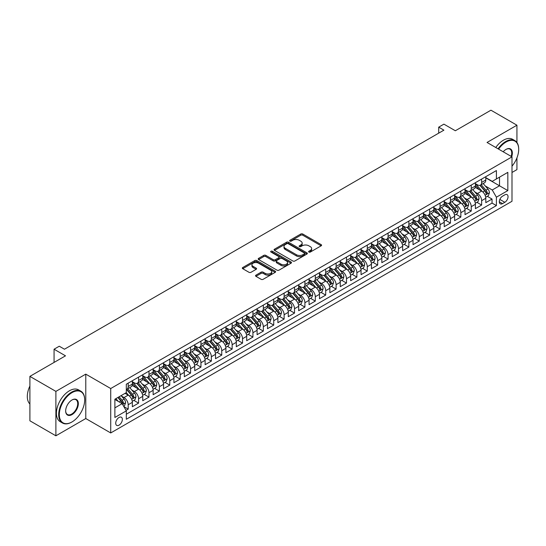 <?xml version="1.0" encoding="UTF-8"?>
<svg xmlns="http://www.w3.org/2000/svg" width="546" height="546" viewBox="0 0 546 546"><rect width="100%" height="100%" fill="white"/><g stroke="black" fill="none" stroke-linecap="round" stroke-linejoin="round"><path stroke-width="0.82" d="M308.893 252.068A1.01 0.58 0 0 0 310.326 252.068L321.164 245.809A1.44 0.833 0 0 0 321.587 245.222A1.44 0.833 0 0 0 321.164 244.635L302.798 234.029A1.44 0.833 0 0 0 300.757 234.029L289.912 240.288A1.01 0.58 0 0 0 289.619 240.697A1.01 0.58 0 0 0 289.912 241.114A1.01 0.58 0 0 0 291.346 241.114L292.745 240.301A4.621 2.669 0 0 1 299.276 240.301L300.805 241.189A4.621 2.669 0 0 1 302.163 243.072A4.621 2.669 0 0 1 300.805 244.956L299.406 245.768A1.01 0.58 0 0 0 299.106 246.178A1.01 0.58 0 0 0 299.406 246.594A1.01 0.58 0 0 0 300.832 246.594L302.238 245.782A4.621 2.669 0 0 1 308.77 245.782L310.299 246.662A4.621 2.669 0 0 1 311.65 248.553A4.621 2.669 0 0 1 310.299 250.437L308.893 251.249A1.01 0.58 0 0 0 308.599 251.658A1.01 0.58 0 0 0 308.893 252.068L308.893 251.249M119.042 425.15A4.702 2.716 120 0 0 122.113 421A4.702 2.716 120 0 0 121.396 417.233A4.702 2.716 120 0 0 119.042 417.465A4.702 2.716 120 0 0 115.97 421.608A4.702 2.716 120 0 0 116.687 425.382A4.702 2.716 120 0 0 119.042 425.15M255.958 275.15A1.44 0.833 0 0 0 255.542 275.737A1.44 0.833 0 0 0 255.958 276.331L261.111 279.299A1.44 0.833 0 0 0 263.152 279.299L275.198 272.352A1.44 0.833 0 0 0 275.621 271.765A1.44 0.833 0 0 0 275.198 271.171L256.832 260.572A1.44 0.833 0 0 0 254.784 260.572L242.745 267.52A1.44 0.833 0 0 0 242.322 268.106A1.44 0.833 0 0 0 242.745 268.7L248.969 272.29A1.44 0.833 0 0 0 251.01 272.29L256.163 269.315A1.44 0.833 0 0 0 256.586 268.728A1.44 0.833 0 0 0 256.163 268.141L253.078 266.359A3.863 2.232 0 0 1 251.945 264.783A3.863 2.232 0 0 1 254.334 262.722A3.863 2.232 0 0 1 258.538 263.206L270.632 270.188A3.863 2.232 0 0 1 271.758 271.765A3.863 2.232 0 0 1 269.376 273.819A3.863 2.232 0 0 1 265.172 273.341L263.152 272.174A1.44 0.833 0 0 0 261.111 272.174L255.958 275.15L255.958 276.331L261.111 273.375L261.111 272.174M516.932 142.499L516.932 125.205L490.943 110.196L455.337 130.753L443.905 124.154L438.704 127.157L443.905 130.153L64.462 349.222L59.268 346.225L54.068 349.222L54.068 362.428M55.89 391.386L55.89 435.804L85.777 418.543L85.777 374.133L55.89 391.386L29.9 376.378L65.506 355.828L54.068 349.222M85.777 374.133L110.722 388.534L511.998 156.866L511.998 201.276L110.722 432.951L110.722 388.534M516.932 125.205L487.046 142.458L511.998 156.866M292.847 260.981A1.44 0.833 0 0 0 294.888 260.981L306.927 254.026A1.44 0.833 0 0 0 307.35 253.44A1.44 0.833 0 0 0 306.927 252.853L288.561 242.247A1.44 0.833 0 0 0 286.52 242.247L274.481 249.201A1.44 0.833 0 0 0 274.058 249.788A1.44 0.833 0 0 0 274.481 250.375L292.847 260.981M271.362 252.286A1.01 0.58 0 0 1 272.393 252.429L291.045 263.199L279.02 270.14A1.44 0.833 0 0 1 276.979 270.14L258.613 259.541L258.613 258.36A1.44 0.833 0 0 0 258.19 258.947A1.44 0.833 0 0 0 258.613 259.541M258.613 258.36L263.766 255.385A1.44 0.833 0 0 1 265.806 255.385L273.259 259.684A1.44 0.833 0 0 0 275.3 259.684L278.713 257.712A1.44 0.833 0 0 0 279.136 257.125A1.44 0.833 0 0 0 278.713 256.531L270.959 252.054A1.01 0.58 0 0 1 270.666 251.645A1.01 0.58 0 0 1 271.287 251.105A1.01 0.58 0 0 1 272.393 251.228L291.066 262.012A1.44 0.833 0 0 1 291.482 262.599A1.44 0.833 0 0 1 291.066 263.192L291.066 262.012M55.89 435.804L29.9 420.795L29.9 376.378M511.998 172.468L516.932 169.622L516.932 157.869M126.03 410.367L128.187 409.125L123.874 406.633M121.424 396.034L124.031 397.536A5.883 3.392 60 0 1 128.187 404.743L132.35 402.341L132.35 406.722L138.582 403.119L133.852 400.389M131.818 390.028L134.425 391.537A5.883 3.392 60 0 1 138.582 398.737L142.745 396.341L142.745 400.716L148.983 397.119L144.253 394.389M142.213 384.029L144.82 385.537A5.883 3.392 60 0 1 148.983 392.738L153.139 390.335L153.139 394.717L159.377 391.113L154.648 388.383M152.607 378.023L155.221 379.531A5.883 3.392 60 0 1 159.377 386.732L163.534 384.336L163.534 388.718L169.772 385.114L165.042 382.384M163.001 372.024L165.615 373.532A5.883 3.392 60 0 1 169.772 380.733L173.928 378.33L173.928 382.712L180.166 379.115L175.437 376.385M173.396 366.025L176.01 367.526A5.883 3.392 60 0 1 180.166 374.733L184.323 372.331L184.323 376.713L190.561 373.109L185.831 370.379M183.797 360.019L186.404 361.527A5.883 3.392 60 0 1 190.561 368.727L194.724 366.332L194.724 370.714L200.955 367.11L196.226 364.38M194.192 354.02L196.799 355.528A5.883 3.392 60 0 1 200.955 362.728L205.119 360.326L205.119 364.708L211.357 361.104L206.627 358.374M204.586 348.014L207.193 349.522A5.883 3.392 60 0 1 211.357 356.729L215.513 354.327L215.513 358.708L221.751 355.105L217.021 352.375M214.981 342.014L217.595 343.523A5.883 3.392 60 0 1 221.751 350.723L225.907 348.321L225.907 352.702L232.146 349.106L227.416 346.376M225.375 336.015L227.989 337.517A5.883 3.392 60 0 1 232.146 344.724L236.302 342.322L236.302 346.703L242.54 343.1L237.81 340.37M235.77 330.009L238.384 331.518A5.883 3.392 60 0 1 242.54 338.718L246.696 336.322L246.696 340.704L252.935 337.1L248.205 334.37M246.171 324.01L248.778 325.518A5.883 3.392 60 0 1 252.935 332.719L257.098 330.316L257.098 334.698L263.329 331.101L258.599 328.364M256.565 318.004L259.173 319.512A5.883 3.392 60 0 1 263.329 326.72L267.492 324.317L267.492 328.699L273.73 325.095L269.001 322.365M266.96 312.005L269.567 313.513A5.883 3.392 60 0 1 273.73 320.714L277.887 318.311L277.887 322.693L284.125 319.096L279.395 316.366M277.354 306.006L279.968 307.514A5.883 3.392 60 0 1 284.125 314.714L288.281 312.312L288.281 316.694L294.519 313.09L289.79 310.36M287.749 300L290.363 301.508A5.883 3.392 60 0 1 294.519 308.708L298.676 306.313L298.676 310.694L304.914 307.091L300.184 304.361M298.143 294.001L300.757 295.509A5.883 3.392 60 0 1 304.914 302.709L309.07 300.307L309.07 304.688L315.308 301.092L310.578 298.355M308.545 288.001L311.152 289.503A5.883 3.392 60 0 1 315.308 296.71L319.471 294.308L319.471 298.689L325.703 295.086L320.973 292.356M318.939 281.995L321.546 283.504A5.883 3.392 60 0 1 325.703 290.704L329.866 288.302L329.866 292.683L336.104 289.087L331.374 286.357M329.334 275.996L331.941 277.505A5.883 3.392 60 0 1 336.104 284.705L340.26 282.302L340.26 286.684L346.498 283.081L341.769 280.351M339.728 269.99L342.342 271.498A5.883 3.392 60 0 1 346.498 278.699L350.655 276.303L350.655 280.685L356.893 277.081L352.163 274.351M350.123 263.991L352.736 265.499A5.883 3.392 60 0 1 356.893 272.7L361.049 270.297L361.049 274.679L367.287 271.082L362.558 268.345M360.517 257.992L363.131 259.493A5.883 3.392 60 0 1 367.287 266.701L371.444 264.298L371.444 268.68L377.682 265.076L372.952 262.346M370.918 251.986L373.525 253.494A5.883 3.392 60 0 1 377.682 260.695L381.845 258.299L381.845 262.674L388.076 259.077L383.347 256.347M381.313 245.987L383.92 247.495A5.883 3.392 60 0 1 388.076 254.695L392.24 252.293L392.24 256.675L398.478 253.071L393.748 250.341M391.707 239.981L394.314 241.489A5.883 3.392 60 0 1 398.478 248.689L402.634 246.294L402.634 250.675L408.872 247.072L404.142 244.342M402.102 233.981L404.709 235.49A5.883 3.392 60 0 1 408.872 242.69L413.029 240.288L413.029 244.669L419.267 241.073L414.537 238.343M412.496 227.982L415.11 229.484A5.883 3.392 60 0 1 419.267 236.691L423.423 234.289L423.423 238.67L429.661 235.067L424.931 232.337M422.891 221.976L425.505 223.485A5.883 3.392 60 0 1 429.661 230.685L433.817 228.289L433.817 232.671L440.056 229.067L435.326 226.337M433.292 215.977L435.899 217.485A5.883 3.392 60 0 1 440.056 224.686L444.219 222.283L444.219 226.665L450.45 223.061L445.72 220.331M443.686 209.971L446.294 211.479A5.883 3.392 60 0 1 450.45 218.687L454.613 216.284L454.613 220.666L460.851 217.062L456.122 214.332M454.081 203.972L456.688 205.48A5.883 3.392 60 0 1 460.851 212.681L465.008 210.278L465.008 214.66L471.246 211.063L466.516 208.333M464.475 197.973L467.083 199.474A5.883 3.392 60 0 1 471.246 206.681L475.402 204.279L475.402 208.661L481.64 205.057L481.64 200.675A5.883 3.392 -120 0 0 477.484 193.475L474.87 191.967M476.911 202.327L481.64 205.057M132.35 402.341A5.883 3.392 -120 0 0 128.187 395.14L125.068 393.338M142.745 396.341A5.883 3.392 -120 0 0 138.582 389.134L132.159 385.421M153.139 390.335A5.883 3.392 -120 0 0 148.983 383.135L142.554 379.422M163.534 384.336A5.883 3.392 -120 0 0 159.377 377.129L152.948 373.423M173.928 378.33A5.883 3.392 -120 0 0 169.772 371.13L163.343 367.417M184.323 372.331A5.883 3.392 -120 0 0 180.166 365.131L173.737 361.418M194.724 366.332A5.883 3.392 -120 0 0 190.561 359.125L184.132 355.412M205.119 360.326A5.883 3.392 -120 0 0 200.955 353.125L194.526 349.413M215.513 354.327A5.883 3.392 -120 0 0 211.357 347.12L204.927 343.414M225.907 348.321A5.883 3.392 -120 0 0 221.751 341.12L215.322 337.408M236.302 342.322A5.883 3.392 -120 0 0 232.146 335.121L225.716 331.408M246.696 336.322A5.883 3.392 -120 0 0 242.54 329.115L236.111 325.402M257.098 330.316A5.883 3.392 -120 0 0 252.935 323.116L246.505 319.403M267.492 324.317A5.883 3.392 -120 0 0 263.329 317.117L256.9 313.404M277.887 318.311A5.883 3.392 -120 0 0 273.73 311.111L267.301 307.398M288.281 312.312A5.883 3.392 -120 0 0 284.125 305.112L277.696 301.399M298.676 306.313A5.883 3.392 -120 0 0 294.519 299.106L288.09 295.4M309.07 300.307A5.883 3.392 -120 0 0 304.914 293.106L298.485 289.394M319.471 294.308A5.883 3.392 -120 0 0 315.308 287.107L308.879 283.394M329.866 288.302A5.883 3.392 -120 0 0 325.703 281.101L319.274 277.388M340.26 282.302A5.883 3.392 -120 0 0 336.104 275.102L329.675 271.389M350.655 276.303A5.883 3.392 -120 0 0 346.498 269.096L340.069 265.39M361.049 270.297A5.883 3.392 -120 0 0 356.893 263.097L350.464 259.384M371.444 264.298A5.883 3.392 -120 0 0 367.287 257.098L360.858 253.385M381.845 258.299A5.883 3.392 -120 0 0 377.682 251.092L371.253 247.379M392.24 252.293A5.883 3.392 -120 0 0 388.076 245.093L381.647 241.38M402.634 246.294A5.883 3.392 -120 0 0 398.478 239.087L392.048 235.381M413.029 240.288A5.883 3.392 -120 0 0 408.872 233.087L402.443 229.375M423.423 234.289A5.883 3.392 -120 0 0 419.267 227.088L412.837 223.375M433.817 228.289A5.883 3.392 -120 0 0 429.661 221.082L423.232 217.369M444.219 222.283A5.883 3.392 -120 0 0 440.056 215.083L433.626 211.37M454.613 216.284A5.883 3.392 -120 0 0 450.45 209.077L444.021 205.371M465.008 210.278A5.883 3.392 -120 0 0 460.851 203.078L454.422 199.365M475.402 204.279A5.883 3.392 -120 0 0 471.246 197.079L464.817 193.366M504.825 194.854L502.532 196.178A4.559 2.634 120 0 0 499.556 200.191A4.559 2.634 120 0 0 500.259 203.842A4.559 2.634 120 0 0 502.532 203.617L504.825 202.3A4.559 2.634 120 0 0 507.8 198.28A4.559 2.634 120 0 0 507.098 194.629A4.559 2.634 120 0 0 504.825 194.854M114.885 407.862L122.161 403.658L126.317 410.865L126.317 419.267L496.403 205.596L496.403 197.195L492.246 189.994L485.264 185.968M126.317 410.865L114.885 417.465L114.885 399.222L126.317 392.615L126.317 384.213L496.403 170.55L496.403 178.951L507.835 172.352L507.835 190.595L496.403 197.195M132.35 381.695L134.425 382.896A5.883 3.392 60 0 0 137.367 383.183L141.523 380.787A5.883 3.392 -120 0 0 142.745 378.091L142.745 374.733M142.745 375.689L144.82 376.89A5.883 3.392 60 0 0 147.761 377.184L151.918 374.781A5.883 3.392 -120 0 0 153.139 372.092L153.139 368.727M153.139 369.69L155.221 370.891A5.883 3.392 60 0 0 158.156 371.184L162.319 368.782A5.883 3.392 -120 0 0 163.534 366.086L163.534 362.728M163.534 363.691L165.615 364.885A5.883 3.392 60 0 0 168.557 365.178L172.713 362.776A5.883 3.392 -120 0 0 173.928 360.087L173.928 356.722M173.928 357.685L176.01 358.886A5.883 3.392 60 0 0 178.951 359.179L183.108 356.777A5.883 3.392 -120 0 0 184.323 354.088L184.323 350.723M184.323 351.685L186.404 352.887A5.883 3.392 60 0 0 189.346 353.173L193.502 350.778A5.883 3.392 -120 0 0 194.724 348.082L194.724 344.724M194.724 345.679L196.799 346.881A5.883 3.392 60 0 0 199.74 347.174L203.897 344.772A5.883 3.392 -120 0 0 205.119 342.083L205.119 338.718M205.119 339.68L207.193 340.881A5.883 3.392 60 0 0 210.135 341.175L214.291 338.773A5.883 3.392 -120 0 0 215.513 336.077L215.513 332.719M215.513 333.681L217.595 334.882A5.883 3.392 60 0 0 220.529 335.169L224.693 332.767A5.883 3.392 -120 0 0 225.907 330.077L225.907 326.72M225.907 327.675L227.989 328.876A5.883 3.392 60 0 0 230.931 329.17L235.087 326.767A5.883 3.392 -120 0 0 236.302 324.078L236.302 320.714M236.302 321.676L238.384 322.877A5.883 3.392 60 0 0 241.325 323.164L245.482 320.768A5.883 3.392 -120 0 0 246.696 318.072L246.696 314.714M246.696 315.67L248.778 316.871A5.883 3.392 60 0 0 251.72 317.165L255.876 314.762A5.883 3.392 -120 0 0 257.098 312.073L257.098 308.708M257.098 309.671L259.173 310.872A5.883 3.392 60 0 0 262.114 311.165L266.271 308.763A5.883 3.392 -120 0 0 267.492 306.067L267.492 302.709M267.492 303.672L269.567 304.873A5.883 3.392 60 0 0 272.509 305.159L276.665 302.757A5.883 3.392 -120 0 0 277.887 300.068L277.887 296.71M277.887 297.666L279.968 298.867A5.883 3.392 60 0 0 282.903 299.16L287.066 296.758A5.883 3.392 -120 0 0 288.281 294.069L288.281 290.704M288.281 291.666L290.363 292.868A5.883 3.392 60 0 0 293.298 293.154L297.461 290.759A5.883 3.392 -120 0 0 298.676 288.063L298.676 284.705M298.676 285.667L300.757 286.862A5.883 3.392 60 0 0 303.699 287.155L307.855 284.753A5.883 3.392 -120 0 0 309.07 282.064L309.07 278.699M309.07 279.661L311.152 280.862A5.883 3.392 60 0 0 314.093 281.156L318.25 278.753A5.883 3.392 -120 0 0 319.471 276.058L319.471 272.7M319.471 273.662L321.546 274.863A5.883 3.392 60 0 0 324.488 275.15L328.644 272.754A5.883 3.392 -120 0 0 329.866 270.058L329.866 266.701M329.866 267.656L331.941 268.857A5.883 3.392 60 0 0 334.882 269.151L339.039 266.748A5.883 3.392 -120 0 0 340.26 264.059L340.26 260.695M340.26 261.657L342.342 262.858A5.883 3.392 60 0 0 345.277 263.145L349.44 260.749A5.883 3.392 -120 0 0 350.655 258.053L350.655 254.695M350.655 255.658L352.736 256.852A5.883 3.392 60 0 0 355.671 257.146L359.834 254.743A5.883 3.392 -120 0 0 361.049 252.054L361.049 248.689M361.049 249.652L363.131 250.853A5.883 3.392 60 0 0 366.073 251.146L370.229 248.744A5.883 3.392 -120 0 0 371.444 246.055L371.444 242.69M371.444 243.653L373.525 244.854A5.883 3.392 60 0 0 376.467 245.14L380.623 242.745A5.883 3.392 -120 0 0 381.845 240.049L381.845 236.691M381.845 237.647L383.92 238.848A5.883 3.392 60 0 0 386.861 239.141L391.018 236.739A5.883 3.392 -120 0 0 392.24 234.05L392.24 230.685M392.24 231.647L394.314 232.849A5.883 3.392 60 0 0 397.256 233.142L401.412 230.74A5.883 3.392 -120 0 0 402.634 228.044L402.634 224.686M402.634 225.648L404.709 226.843A5.883 3.392 60 0 0 407.65 227.136L411.814 224.734A5.883 3.392 -120 0 0 413.029 222.045L413.029 218.68M413.029 219.642L415.11 220.843A5.883 3.392 60 0 0 418.045 221.137L422.208 218.734A5.883 3.392 -120 0 0 423.423 216.045L423.423 212.681M423.423 213.643L425.505 214.844A5.883 3.392 60 0 0 428.446 215.131L432.603 212.735A5.883 3.392 -120 0 0 433.817 210.039L433.817 206.681M433.817 207.637L435.899 208.838A5.883 3.392 60 0 0 438.841 209.132L442.997 206.729A5.883 3.392 -120 0 0 444.219 204.04L444.219 200.675M444.219 201.638L446.294 202.839A5.883 3.392 60 0 0 449.235 203.132L453.392 200.73A5.883 3.392 -120 0 0 454.613 198.034L454.613 194.676M454.613 195.639L456.688 196.84A5.883 3.392 60 0 0 459.63 197.126L463.786 194.724A5.883 3.392 -120 0 0 465.008 192.035L465.008 188.677M465.008 189.633L467.083 190.834A5.883 3.392 60 0 0 470.024 191.127L474.187 188.725A5.883 3.392 -120 0 0 475.402 186.036L475.402 182.671M126.317 414.223L492.035 203.078L492.035 199.058L485.797 202.662L485.797 198.28A5.883 3.392 -120 0 0 481.64 191.073L475.211 187.36M475.402 183.633L477.484 184.835A5.883 3.392 -120 0 0 480.419 185.121A5.883 3.392 -120 0 0 481.64 182.432L481.64 179.068M480.419 185.121L484.582 182.726A5.883 3.392 -120 0 0 485.797 180.03L485.797 176.672M128.187 383.135L128.187 386.493A5.883 3.392 60 0 1 126.972 389.189A5.883 3.392 60 0 1 126.317 389.428M126.972 389.189L131.129 386.786A5.883 3.392 -120 0 0 132.35 384.097L132.35 380.733M138.582 377.129L138.582 380.494A5.883 3.392 60 0 1 137.367 383.183M148.983 371.13L148.983 374.488A5.883 3.392 60 0 1 147.761 377.184M159.377 365.131L159.377 368.489A5.883 3.392 60 0 1 158.156 371.184M169.772 359.125L169.772 362.489A5.883 3.392 60 0 1 168.557 365.178M180.166 353.125L180.166 356.483A5.883 3.392 60 0 1 178.951 359.179M190.561 347.12L190.561 350.484A5.883 3.392 60 0 1 189.346 353.173M200.955 341.12L200.955 344.485A5.883 3.392 60 0 1 199.74 347.174M211.357 335.121L211.357 338.479A5.883 3.392 60 0 1 210.135 341.175M221.751 329.115L221.751 332.48A5.883 3.392 60 0 1 220.529 335.169M232.146 323.116L232.146 326.474A5.883 3.392 60 0 1 230.931 329.17M242.54 317.11L242.54 320.475A5.883 3.392 60 0 1 241.325 323.164M252.935 311.111L252.935 314.476A5.883 3.392 60 0 1 251.72 317.165M263.329 305.112L263.329 308.47A5.883 3.392 60 0 1 262.114 311.165M273.73 299.106L273.73 302.47A5.883 3.392 60 0 1 272.509 305.159M284.125 293.106L284.125 296.464A5.883 3.392 60 0 1 282.903 299.16M294.519 287.107L294.519 290.465A5.883 3.392 60 0 1 293.298 293.154M304.914 281.101L304.914 284.466A5.883 3.392 60 0 1 303.699 287.155M315.308 275.102L315.308 278.46A5.883 3.392 60 0 1 314.093 281.156M325.703 269.096L325.703 272.461A5.883 3.392 60 0 1 324.488 275.15M336.104 263.097L336.104 266.455A5.883 3.392 60 0 1 334.882 269.151M346.498 257.098L346.498 260.456A5.883 3.392 60 0 1 345.277 263.145M356.893 251.092L356.893 254.456A5.883 3.392 60 0 1 355.671 257.146M367.287 245.093L367.287 248.45A5.883 3.392 60 0 1 366.073 251.146M377.682 239.087L377.682 242.451A5.883 3.392 60 0 1 376.467 245.14M388.076 233.087L388.076 236.445A5.883 3.392 60 0 1 386.861 239.141M398.478 227.088L398.478 230.446A5.883 3.392 60 0 1 397.256 233.142M408.872 221.082L408.872 224.447A5.883 3.392 60 0 1 407.65 227.136M419.267 215.083L419.267 218.441A5.883 3.392 60 0 1 418.045 221.137M429.661 209.077L429.661 212.442A5.883 3.392 60 0 1 428.446 215.131M440.056 203.078L440.056 206.443A5.883 3.392 60 0 1 438.841 209.132M450.45 197.079L450.45 200.437A5.883 3.392 60 0 1 449.235 203.132M460.851 191.073L460.851 194.437A5.883 3.392 60 0 1 459.63 197.126M471.246 185.074L471.246 188.431A5.883 3.392 60 0 1 470.024 191.127M471.246 206.681L471.246 211.063M460.851 212.681L460.851 217.062M450.45 218.687L450.45 223.061M440.056 224.686L440.056 229.067M429.661 230.685L429.661 235.067M419.267 236.691L419.267 241.073M408.872 242.69L408.872 247.072M398.478 248.689L398.478 253.071M388.076 254.695L388.076 259.077M377.682 260.695L377.682 265.076M367.287 266.701L367.287 271.082M356.893 272.7L356.893 277.081M346.498 278.699L346.498 283.081M336.104 284.705L336.104 289.087M325.703 290.704L325.703 295.086M315.308 296.71L315.308 301.092M304.914 302.709L304.914 307.091M294.519 308.708L294.519 313.09M284.125 314.714L284.125 319.096M273.73 320.714L273.73 325.095M263.329 326.72L263.329 331.101M252.935 332.719L252.935 337.1M242.54 338.718L242.54 343.1M232.146 344.724L232.146 349.106M221.751 350.723L221.751 355.105M211.357 356.729L211.357 361.104M200.955 362.728L200.955 367.11M190.561 368.727L190.561 373.109M180.166 374.733L180.166 379.115M169.772 380.733L169.772 385.114M159.377 386.732L159.377 391.113M148.983 392.738L148.983 397.119M138.582 398.737L138.582 403.119M128.187 404.743L128.187 409.125M122.161 403.658L114.885 399.46M492.246 189.994L499.522 185.79L499.522 177.15L507.835 172.352M485.797 177.873L507.835 190.595M485.797 177.627L492.246 181.354L496.403 178.951M85.777 418.543L110.722 432.951M438.704 127.157L438.704 133.156M487.305 196.328L492.035 199.058M492.035 203.078L496.403 205.596M309.295 252.211L310.299 251.638A4.621 2.669 0 0 0 311.65 249.754L311.65 248.553M302.163 243.072L302.163 244.274A4.621 2.669 0 0 1 300.805 246.157L299.809 246.737M321.144 245.823L302.798 235.23A1.44 0.833 0 0 0 300.757 235.23L290.315 241.257M306.927 252.853L306.927 254.026L288.561 243.448A1.44 0.833 0 0 0 286.52 243.448L274.501 250.389M304.381 253.856A1.01 0.58 0 0 0 304.675 253.44A1.01 0.58 0 0 0 304.381 253.03L288.254 243.721A1.01 0.58 0 0 0 286.827 243.721L285.346 244.574A4.621 2.669 0 0 0 283.995 246.458A4.621 2.669 0 0 0 285.346 248.341L296.369 254.709A4.621 2.669 0 0 0 302.9 254.709L304.381 253.856L304.381 255.05A1.01 0.58 0 0 0 304.675 254.641L304.675 253.44M283.995 246.458L283.995 247.659A4.621 2.669 0 0 0 285.346 249.542L285.346 248.341M304.381 255.05L302.9 255.91A4.621 2.669 0 0 1 296.369 255.91L285.346 249.542M258.633 259.548L263.766 256.586L263.766 255.385M279.136 257.125L279.136 258.319A1.44 0.833 0 0 1 278.713 258.913L275.3 260.886A1.44 0.833 0 0 1 273.259 260.886L265.806 256.586A1.44 0.833 0 0 0 263.766 256.586M280.985 264.148A3.863 2.232 0 0 0 285.196 264.633A3.863 2.232 0 0 0 287.578 262.571A3.863 2.232 0 0 0 286.445 260.995L282.186 258.538A1.44 0.833 0 0 0 280.146 258.538L276.726 260.51A1.44 0.833 0 0 0 276.303 261.097A1.44 0.833 0 0 0 276.726 261.691L280.985 264.148L280.985 265.349A3.863 2.232 0 0 0 285.196 265.834A3.863 2.232 0 0 0 287.578 263.773L287.578 262.571M276.303 261.097L276.303 262.298A1.44 0.833 0 0 0 276.726 262.885L276.726 261.691M280.985 265.349L276.726 262.885M271.758 271.765L271.758 272.959A3.863 2.232 0 0 1 269.376 275.02A3.863 2.232 0 0 1 265.172 274.536L263.152 273.375A1.44 0.833 0 0 0 261.111 273.375M251.945 264.783L251.945 265.984A3.863 2.232 0 0 0 253.078 267.56L253.078 266.359M256.149 269.328L253.078 267.56M275.198 271.171L275.198 272.352L256.832 261.766A1.44 0.833 0 0 0 254.784 261.766L242.765 268.707M485.708 197.249L488.397 195.693L489.434 192.697A3.897 2.252 -120 0 0 487.919 189.039L483.169 183.538M482.22 191.455L476.583 184.93A11.248 6.491 -120 0 0 475.402 183.695M479.129 189.626L475.975 185.974A9.337 5.392 -120 0 0 475.402 185.347M479.893 185.333L484.698 190.895A3.897 2.252 60 0 1 486.083 193.584C486.67 194.362 487.087 194.123 487.332 192.861A3.897 2.252 -120 0 0 485.947 190.179L481.197 184.678M480.173 185.244L485.339 191.223A1.986 1.147 60 0 1 485.838 192.001L487.332 192.861M486.083 193.584L486.37 194.042M511.998 166.182A17.936 10.354 120 0 0 518.7 149.392A17.936 10.354 120 0 0 506.019 142.069A17.936 10.354 120 0 0 498.594 149.126M498.061 148.819A18.38 10.613 -60 0 1 505.705 141.53A18.38 10.613 -60 0 1 514.892 140.622A18.38 10.613 -60 0 1 518.7 149.031A18.38 10.613 -60 0 1 518.7 149.215M503.194 151.781A8.968 5.18 -60 0 1 506.019 149.392L506.019 149.392A8.968 5.18 -60 0 1 511.698 156.695M495.768 147.495A18.38 10.613 -60 0 1 503.419 140.206A18.38 10.613 -60 0 1 512.605 139.298L514.892 140.622M511.152 156.374A8.524 4.921 120 0 0 509.971 149.147A8.524 4.921 120 0 0 505.862 149.488M71.69 422.113L72.004 421.935A17.936 10.354 120 0 0 84.685 399.972A17.936 10.354 120 0 0 72.004 392.649A17.936 10.354 120 0 0 59.316 414.612A17.936 10.354 120 0 0 72.004 421.935L71.69 422.119A18.38 10.613 -60 0 1 71.69 422.119A18.38 10.613 -60 0 1 62.503 423.027A18.38 10.613 -60 0 1 59.685 408.299A18.38 10.613 -60 0 1 71.69 392.103A18.38 10.613 -60 0 1 80.876 391.195A18.38 10.613 -60 0 1 84.685 399.611A18.38 10.613 -60 0 1 84.685 399.788M72.004 414.612A8.968 5.18 -60 0 1 65.657 410.954A8.968 5.18 -60 0 1 72.004 399.972L72.004 399.972A8.968 5.18 -60 0 1 78.344 403.63A8.968 5.18 -60 0 1 72.004 414.612M65.663 410.769A8.524 4.921 120 0 0 67.424 414.496A8.524 4.921 120 0 0 71.69 414.073A8.524 4.921 120 0 0 77.259 406.558A8.524 4.921 120 0 0 75.955 399.727A8.524 4.921 120 0 0 71.84 400.061M62.503 423.027L60.217 421.703A18.38 10.613 -60 0 1 57.398 406.982A18.38 10.613 -60 0 1 69.403 390.786A18.38 10.613 -60 0 1 78.59 389.878L80.876 391.195M29.9 403.992A18.38 10.613 -60 0 1 29.9 385.988M475.313 203.249L478.003 201.699L479.04 198.696A3.897 2.252 -120 0 0 477.525 195.038L472.775 189.537M471.819 197.454L466.188 190.936A11.248 6.491 -120 0 0 465.008 189.701M468.734 195.625L465.581 191.98A9.337 5.392 -120 0 0 465.008 191.353M469.499 191.339L474.303 196.901A3.897 2.252 60 0 1 475.689 199.583C476.276 200.368 476.692 200.129 476.938 198.86A3.897 2.252 -120 0 0 475.546 196.178L470.795 190.677M469.778 191.243L474.938 197.222A1.986 1.147 60 0 1 475.443 198L476.938 198.86M475.689 199.583L475.975 200.048M464.919 209.248L467.608 207.698L468.645 204.702A3.897 2.252 -120 0 0 467.13 201.044L462.38 195.543M461.425 203.46L455.794 196.935A11.248 6.491 -120 0 0 454.613 195.7M458.34 201.631L455.187 197.98A9.337 5.392 -120 0 0 454.613 197.352M459.104 197.338L463.902 202.9A3.897 2.252 60 0 1 465.294 205.583C465.881 206.368 466.298 206.129 466.543 204.866A3.897 2.252 -120 0 0 465.151 202.184L460.401 196.683M459.384 197.249L464.544 203.228A1.986 1.147 60 0 1 465.049 203.999L466.543 204.866M465.294 205.583L465.574 206.047M454.525 215.254L457.207 213.704L458.251 210.701A3.897 2.252 -120 0 0 456.729 207.043L451.986 201.542M451.03 209.459L445.399 202.941A11.248 6.491 -120 0 0 444.219 201.699M447.938 207.63L444.792 203.986A9.337 5.392 -120 0 0 444.219 203.358M448.703 203.344L453.508 208.906A3.897 2.252 60 0 1 454.9 211.589C455.487 212.374 455.896 212.128 456.149 210.865A3.897 2.252 -120 0 0 454.757 208.183L450.006 202.682M448.989 203.249L454.149 209.227A1.986 1.147 60 0 1 454.647 210.005L456.149 210.865M454.9 211.589L455.18 212.046M444.13 221.253L446.812 219.704L447.857 216.701A3.897 2.252 -120 0 0 446.335 213.042L441.584 207.548M440.636 215.465L435.005 208.941A11.248 6.491 -120 0 0 433.817 207.705M437.544 213.629L434.398 209.985A9.337 5.392 -120 0 0 433.817 209.357M438.308 209.343L443.113 214.906A3.897 2.252 60 0 1 444.505 217.588C445.086 218.373 445.502 218.134 445.748 216.871A3.897 2.252 -120 0 0 444.362 214.182L439.612 208.688M438.595 209.255L443.755 215.226A1.986 1.147 60 0 1 444.253 216.004L445.748 216.871M444.505 217.588L444.785 218.052M433.736 227.259L436.418 225.703L437.455 222.707A3.897 2.252 -120 0 0 435.94 219.048L431.19 213.547M430.241 221.464L424.604 214.94A11.248 6.491 -120 0 0 423.423 213.704M427.149 219.635L423.996 215.984A9.337 5.392 -120 0 0 423.423 215.356M427.914 215.342L432.719 220.905A3.897 2.252 60 0 1 434.104 223.594C434.691 224.372 435.107 224.133 435.353 222.87A3.897 2.252 -120 0 0 433.968 220.188L429.217 214.687M428.194 215.254L433.36 221.232A1.986 1.147 60 0 1 433.858 222.004L435.353 222.87M434.104 223.594L434.391 224.051M423.334 233.258L426.023 231.709L427.061 228.706A3.897 2.252 -120 0 0 425.546 225.048L420.795 219.547M419.847 227.464L414.209 220.946A11.248 6.491 -120 0 0 413.029 219.71M416.755 225.635L413.602 221.99A9.337 5.392 -120 0 0 413.029 221.362M417.519 221.348L422.324 226.911A3.897 2.252 60 0 1 423.71 229.593C424.297 230.378 424.713 230.139 424.959 228.87A3.897 2.252 -120 0 0 423.573 226.187L418.823 220.686M417.799 221.253L422.966 227.232A1.986 1.147 60 0 1 423.464 228.01L424.959 228.87M423.71 229.593L423.996 230.057M412.94 239.257L415.629 237.708L416.666 234.705A3.897 2.252 -120 0 0 415.151 231.047L410.401 225.553M409.445 233.47L403.815 226.945A11.248 6.491 -120 0 0 402.634 225.71M406.361 231.64L403.207 227.989A9.337 5.392 -120 0 0 402.634 227.361M407.125 227.348L411.93 232.91A3.897 2.252 60 0 1 413.315 235.592C413.902 236.377 414.318 236.138 414.564 234.876A3.897 2.252 -120 0 0 413.172 232.193L408.422 226.692M407.405 227.259L412.564 233.238A1.986 1.147 60 0 1 413.069 234.009L414.564 234.876M413.315 235.592L413.602 236.056M402.545 245.263L405.234 243.714L406.272 240.711A3.897 2.252 -120 0 0 404.757 237.053L400.006 231.552M399.051 239.469L393.42 232.951A11.248 6.491 -120 0 0 392.24 231.709M395.966 237.64L392.813 233.995A9.337 5.392 -120 0 0 392.24 233.367M396.73 233.354L401.528 238.909A3.897 2.252 60 0 1 402.921 241.598C403.508 242.383 403.924 242.137 404.17 240.875A3.897 2.252 -120 0 0 402.777 238.192L398.027 232.692M397.01 233.258L402.17 239.237A1.986 1.147 60 0 1 402.675 240.015L404.17 240.875M402.921 241.598L403.201 242.055M392.151 251.262L394.833 249.713L395.877 246.71A3.897 2.252 -120 0 0 394.355 243.052L389.612 237.558M388.656 245.475L383.026 238.95A11.248 6.491 -120 0 0 381.845 237.715M385.565 243.639L382.418 239.994A9.337 5.392 -120 0 0 381.845 239.366M386.329 239.353L391.134 244.915A3.897 2.252 60 0 1 392.526 247.597C393.113 248.382 393.529 248.143 393.775 246.881A3.897 2.252 -120 0 0 392.383 244.192L387.633 238.698M386.616 239.264L391.775 245.236A1.986 1.147 60 0 1 392.274 246.014L393.775 246.881M392.526 247.597L392.806 248.061M381.756 257.268L384.439 255.712L385.483 252.716A3.897 2.252 -120 0 0 383.961 249.058L379.211 243.557M378.262 251.474L372.631 244.949A11.248 6.491 -120 0 0 371.444 243.714M375.17 249.645L372.024 245.993A9.337 5.392 -120 0 0 371.444 245.366M375.935 245.352L380.739 250.914A3.897 2.252 60 0 1 382.132 253.603C382.712 254.381 383.128 254.143 383.374 252.88A3.897 2.252 -120 0 0 381.988 250.198L377.238 244.697M376.221 245.263L381.381 251.242A1.986 1.147 60 0 1 381.879 252.013L383.374 252.88M382.132 253.603L382.412 254.061M371.362 263.268L374.044 261.718L375.082 258.715A3.897 2.252 -120 0 0 373.566 255.057L368.816 249.556M367.868 257.473L362.23 250.955A11.248 6.491 -120 0 0 361.049 249.72M364.776 255.644L361.623 251.999A9.337 5.392 -120 0 0 361.049 251.372M365.54 251.358L370.345 256.92A3.897 2.252 60 0 1 371.73 259.603C372.317 260.387 372.734 260.149 372.979 258.879A3.897 2.252 -120 0 0 371.594 256.197L366.844 250.696M365.82 251.262L370.987 257.241A1.986 1.147 60 0 1 371.485 258.019L372.979 258.879M371.73 259.603L372.017 260.067M360.961 269.267L363.65 267.717L364.687 264.714A3.897 2.252 -120 0 0 363.172 261.056L358.422 255.562M357.473 263.479L351.836 256.954A11.248 6.491 -120 0 0 350.655 255.719M354.381 261.65L351.228 257.999A9.337 5.392 -120 0 0 350.655 257.371M355.146 257.357L359.95 262.919A3.897 2.252 60 0 1 361.336 265.602C361.923 266.387 362.339 266.148 362.585 264.885A3.897 2.252 -120 0 0 361.199 262.203L356.449 256.702M355.426 257.268L360.592 263.24A1.986 1.147 60 0 1 361.09 264.018L362.585 264.885M361.336 265.602L361.623 266.066M350.566 275.273L353.255 273.723L354.293 270.72A3.897 2.252 -120 0 0 352.777 267.062L348.027 261.561M347.072 269.478L341.441 262.96A11.248 6.491 -120 0 0 340.26 261.718M343.987 267.649L340.834 263.998A9.337 5.392 -120 0 0 340.26 263.377M344.751 263.356L349.556 268.919A3.897 2.252 60 0 1 350.942 271.608C351.528 272.386 351.945 272.147 352.19 270.884A3.897 2.252 -120 0 0 350.798 268.202L346.048 262.701M345.031 263.268L350.191 269.246A1.986 1.147 60 0 1 350.696 270.024L352.19 270.884M350.942 271.608L351.228 272.065M340.172 281.272L342.861 279.723L343.898 276.72A3.897 2.252 -120 0 0 342.383 273.061L337.633 267.56M336.677 275.477L331.047 268.96A11.248 6.491 -120 0 0 329.866 267.724M333.592 273.648L330.439 270.004A9.337 5.392 -120 0 0 329.866 269.376M334.357 269.362L339.155 274.925A3.897 2.252 60 0 1 340.547 277.607C341.134 278.392 341.55 278.153 341.796 276.89A3.897 2.252 -120 0 0 340.404 274.201L335.654 268.707M334.637 269.274L339.796 275.245A1.986 1.147 60 0 1 340.301 276.023L341.796 276.89M340.547 277.607L340.827 278.071M329.777 287.278L332.466 285.722L333.504 282.726A3.897 2.252 -120 0 0 331.982 279.067L327.238 273.566M326.283 281.483L320.652 274.959A11.248 6.491 -120 0 0 319.471 273.723M323.191 279.654L320.045 276.003A9.337 5.392 -120 0 0 319.471 275.375M323.955 275.361L328.76 280.924A3.897 2.252 60 0 1 330.153 283.606C330.74 284.391 331.156 284.152 331.402 282.889A3.897 2.252 -120 0 0 330.009 280.207L325.259 274.706M324.242 275.273L329.402 281.251A1.986 1.147 60 0 1 329.9 282.023L331.402 282.889M330.153 283.606L330.432 284.07M319.383 293.277L322.065 291.728L323.109 288.725A3.897 2.252 -120 0 0 321.587 285.067L316.837 279.566M315.888 287.483L310.258 280.965A11.248 6.491 -120 0 0 309.07 279.729M312.797 285.654L309.65 282.009A9.337 5.392 -120 0 0 309.07 281.381M313.561 281.367L318.366 286.93A3.897 2.252 60 0 1 319.758 289.612C320.338 290.397 320.755 290.151 321 288.889A3.897 2.252 -120 0 0 319.615 286.206L314.865 280.705M313.848 281.272L319.007 287.251A1.986 1.147 60 0 1 319.506 288.029L321 288.889M319.758 289.612L320.038 290.076M308.988 299.276L311.67 297.727L312.708 294.724A3.897 2.252 -120 0 0 311.193 291.066L306.442 285.572M305.494 293.489L299.856 286.964A11.248 6.491 -120 0 0 298.676 285.729M302.402 291.66L299.249 288.008A9.337 5.392 -120 0 0 298.676 287.38M303.166 287.367L307.971 292.929A3.897 2.252 60 0 1 309.357 295.611C309.944 296.396 310.36 296.157 310.606 294.895A3.897 2.252 -120 0 0 309.22 292.206L304.47 286.711M303.446 287.278L308.613 293.25A1.986 1.147 60 0 1 309.111 294.028L310.606 294.895M309.357 295.611L309.643 296.075M298.587 305.282L301.276 303.733L302.313 300.73A3.897 2.252 -120 0 0 300.798 297.072L296.048 291.571M295.099 299.488L289.462 292.963A11.248 6.491 -120 0 0 288.281 291.728M292.008 297.659L288.854 294.007A9.337 5.392 -120 0 0 288.281 293.386M292.772 293.366L297.577 298.928A3.897 2.252 60 0 1 298.962 301.617C299.549 302.395 299.966 302.156 300.211 300.894A3.897 2.252 -120 0 0 298.826 298.212L294.076 292.711M293.052 293.277L298.218 299.256A1.986 1.147 60 0 1 298.717 300.034L300.211 300.894M298.962 301.617L299.249 302.075M288.192 311.281L290.882 309.732L291.919 306.729A3.897 2.252 -120 0 0 290.404 303.071L285.654 297.57M284.698 305.487L279.067 298.969A11.248 6.491 -120 0 0 277.887 297.734M281.613 303.658L278.46 300.013A9.337 5.392 -120 0 0 277.887 299.385M282.378 299.372L287.182 304.934A3.897 2.252 60 0 1 288.568 307.616C289.155 308.401 289.571 308.162 289.817 306.893A3.897 2.252 -120 0 0 288.425 304.211L283.674 298.717M282.657 299.283L287.817 305.255A1.986 1.147 60 0 1 288.322 306.033L289.817 306.893M288.568 307.616L288.854 308.08M277.798 317.287L280.487 315.731L281.524 312.735A3.897 2.252 -120 0 0 280.009 309.077L275.259 303.576M274.304 311.493L268.673 304.968A11.248 6.491 -120 0 0 267.492 303.733M271.219 309.664L268.066 306.013A9.337 5.392 -120 0 0 267.492 305.385M271.983 305.371L276.781 310.933A3.897 2.252 60 0 1 278.173 313.616C278.76 314.4 279.177 314.162 279.422 312.899A3.897 2.252 -120 0 0 278.03 310.217L273.28 304.716M272.263 305.282L277.423 311.261A1.986 1.147 60 0 1 277.928 312.032L279.422 312.899M278.173 313.616L278.46 314.08M267.404 323.287L270.093 321.737L271.13 318.734A3.897 2.252 -120 0 0 269.608 315.076L264.865 309.575M263.909 317.492L258.278 310.974A11.248 6.491 -120 0 0 257.098 309.732M260.817 315.663L257.671 312.019A9.337 5.392 -120 0 0 257.098 311.391M261.582 311.377L266.387 316.939A3.897 2.252 60 0 1 267.779 319.622C268.366 320.406 268.782 320.161 269.028 318.898A3.897 2.252 -120 0 0 267.636 316.216L262.885 310.715M261.868 311.281L267.028 317.26A1.986 1.147 60 0 1 267.526 318.038L269.028 318.898M267.779 319.622L268.059 320.079M257.009 329.286L259.691 327.736L260.735 324.733A3.897 2.252 -120 0 0 259.214 321.075L254.463 315.581M253.515 323.498L247.884 316.973A11.248 6.491 -120 0 0 246.696 315.738M250.423 321.662L247.277 318.018A9.337 5.392 -120 0 0 246.696 317.39M251.187 317.376L255.992 322.939A3.897 2.252 60 0 1 257.384 325.621C257.965 326.406 258.381 326.167 258.627 324.904A3.897 2.252 -120 0 0 257.241 322.215L252.491 316.721M251.474 317.287L256.634 323.259A1.986 1.147 60 0 1 257.132 324.037L258.627 324.904M257.384 325.621L257.664 326.085M246.615 335.292L249.297 333.736L250.334 330.74A3.897 2.252 -120 0 0 248.819 327.081L244.069 321.58M243.12 329.497L237.483 322.973A11.248 6.491 -120 0 0 236.302 321.737M240.028 327.668L236.882 324.017A9.337 5.392 -120 0 0 236.302 323.389M240.793 323.375L245.598 328.938A3.897 2.252 60 0 1 246.983 331.627C247.57 332.405 247.986 332.166 248.232 330.903A3.897 2.252 -120 0 0 246.847 328.221L242.096 322.72M241.073 323.287L246.239 329.265A1.986 1.147 60 0 1 246.737 330.043L248.232 330.903M246.983 331.627L247.27 332.084M236.213 341.291L238.902 339.742L239.94 336.739A3.897 2.252 -120 0 0 238.425 333.08L233.674 327.58M232.726 335.497L227.088 328.979A11.248 6.491 -120 0 0 225.907 327.743M229.634 333.667L226.481 330.023A9.337 5.392 -120 0 0 225.907 329.395M230.398 329.381L235.203 334.944A3.897 2.252 60 0 1 236.589 337.626C237.176 338.411 237.592 338.172 237.838 336.902A3.897 2.252 -120 0 0 236.452 334.22L231.702 328.719M230.678 329.286L235.845 335.264A1.986 1.147 60 0 1 236.343 336.043L237.838 336.902M236.589 337.626L236.875 338.09M225.819 347.29L228.508 345.741L229.545 342.745A3.897 2.252 -120 0 0 228.03 339.086L223.28 333.586M222.324 341.503L216.694 334.978A11.248 6.491 -120 0 0 215.513 333.743M219.239 339.673L216.086 336.022A9.337 5.392 -120 0 0 215.513 335.394M220.004 335.38L224.809 340.943A3.897 2.252 60 0 1 226.194 343.625C226.781 344.41 227.197 344.171 227.443 342.908A3.897 2.252 -120 0 0 226.051 340.226L221.301 334.725M220.284 335.292L225.443 341.27A1.986 1.147 60 0 1 225.948 342.042L227.443 342.908M226.194 343.625L226.481 344.089M215.424 353.296L218.113 351.747L219.151 348.744A3.897 2.252 -120 0 0 217.636 345.086L212.885 339.585M211.93 347.502L206.299 340.984A11.248 6.491 -120 0 0 205.119 339.742M208.845 345.673L205.692 342.028A9.337 5.392 -120 0 0 205.119 341.4M209.609 341.387L214.407 346.949A3.897 2.252 60 0 1 215.8 349.631C216.387 350.416 216.803 350.17 217.049 348.908A3.897 2.252 -120 0 0 215.656 346.225L210.906 340.724M209.889 341.291L215.049 347.27A1.986 1.147 60 0 1 215.554 348.048L217.049 348.908M215.8 349.631L216.086 350.088M205.03 359.295L207.719 357.746L208.756 354.743A3.897 2.252 -120 0 0 207.234 351.085L202.491 345.591M201.535 353.508L195.905 346.983A11.248 6.491 -120 0 0 194.724 345.748M198.444 351.672L195.297 348.027A9.337 5.392 -120 0 0 194.724 347.399M199.208 347.386L204.013 352.948A3.897 2.252 60 0 1 205.405 355.63C205.992 356.415 206.408 356.176 206.654 354.914A3.897 2.252 -120 0 0 205.262 352.225L200.512 346.73M199.495 347.297L204.654 353.269A1.986 1.147 60 0 1 205.153 354.047L206.654 354.914M205.405 355.63L205.685 356.094M194.635 365.301L197.318 363.745L198.362 360.749A3.897 2.252 -120 0 0 196.84 357.091L192.09 351.59M191.141 359.507L185.51 352.982A11.248 6.491 -120 0 0 184.323 351.747M188.049 357.678L184.903 354.026A9.337 5.392 -120 0 0 184.323 353.398M188.814 353.385L193.618 358.947A3.897 2.252 60 0 1 195.011 361.636C195.591 362.414 196.007 362.175 196.253 360.913A3.897 2.252 -120 0 0 194.867 358.231L190.117 352.73M189.1 353.296L194.26 359.275A1.986 1.147 60 0 1 194.758 360.046L196.253 360.913M195.011 361.636L195.291 362.094M184.241 371.3L186.923 369.751L187.96 366.748A3.897 2.252 -120 0 0 186.445 363.09L181.695 357.589M180.746 365.506L175.109 358.988A11.248 6.491 -120 0 0 173.928 357.753M177.655 363.677L174.508 360.032A9.337 5.392 -120 0 0 173.928 359.405M178.419 359.391L183.224 364.953A3.897 2.252 60 0 1 184.609 367.635C185.196 368.42 185.613 368.181 185.858 366.912A3.897 2.252 -120 0 0 184.473 364.23L179.723 358.729M178.699 359.295L183.865 365.274A1.986 1.147 60 0 1 184.364 366.052L185.858 366.912M184.609 367.635L184.896 368.1M173.84 377.3L176.529 375.75L177.566 372.747A3.897 2.252 -120 0 0 176.051 369.089L171.301 363.595M170.352 371.512L164.715 364.987A11.248 6.491 -120 0 0 163.534 363.752M167.26 369.683L164.107 366.032A9.337 5.392 -120 0 0 163.534 365.404M168.025 365.39L172.829 370.952A3.897 2.252 60 0 1 174.215 373.635C174.802 374.42 175.218 374.181 175.464 372.918A3.897 2.252 -120 0 0 174.078 370.236L169.328 364.735M168.304 365.301L173.471 371.28A1.986 1.147 60 0 1 173.969 372.051L175.464 372.918M174.215 373.635L174.502 374.099M163.445 383.306L166.134 381.756L167.172 378.753A3.897 2.252 -120 0 0 165.656 375.095L160.906 369.594M159.951 377.511L154.32 370.993A11.248 6.491 -120 0 0 153.139 369.751M156.866 375.682L153.713 372.038A9.337 5.392 -120 0 0 153.139 371.41M157.63 371.396L162.435 376.952A3.897 2.252 60 0 1 163.82 379.641C164.407 380.425 164.824 380.18 165.069 378.917A3.897 2.252 -120 0 0 163.677 376.235L158.927 370.734M157.91 371.3L163.07 377.279A1.986 1.147 60 0 1 163.575 378.057L165.069 378.917M163.82 379.641L164.107 380.098M153.051 389.305L155.74 387.756L156.777 384.753A3.897 2.252 -120 0 0 155.262 381.094L150.512 375.6M149.556 383.517L143.926 376.993A11.248 6.491 -120 0 0 142.745 375.757M146.471 381.681L143.318 378.037A9.337 5.392 -120 0 0 142.745 377.409M147.236 377.395L152.034 382.958A3.897 2.252 60 0 1 153.426 385.64C154.013 386.425 154.429 386.186 154.675 384.923A3.897 2.252 -120 0 0 153.283 382.234L148.532 376.74M147.516 377.306L152.675 383.278A1.986 1.147 60 0 1 153.18 384.056L154.675 384.923M153.426 385.64L153.713 386.104M142.656 395.311L145.345 393.755L146.383 390.759A3.897 2.252 -120 0 0 144.861 387.1L140.117 381.599M139.162 389.516L133.531 382.992A11.248 6.491 -120 0 0 132.35 381.756M136.07 387.687L132.924 384.036A9.337 5.392 -120 0 0 132.35 383.408M136.834 383.394L141.639 388.957A3.897 2.252 60 0 1 143.032 391.639C143.618 392.424 144.035 392.185 144.28 390.922A3.897 2.252 -120 0 0 142.888 388.24L138.138 382.739M137.121 383.306L142.281 389.284A1.986 1.147 60 0 1 142.779 390.056L144.28 390.922M143.032 391.639L143.311 392.103M132.262 401.31L134.944 399.761L135.988 396.758A3.897 2.252 -120 0 0 134.466 393.1L129.716 387.599M128.767 395.516L126.283 392.635M125.676 393.686L125.273 393.222M126.44 389.4L131.245 394.963A3.897 2.252 60 0 1 132.637 397.645C133.217 398.43 133.633 398.191 133.879 396.922A3.897 2.252 -120 0 0 132.494 394.239L127.744 388.738M126.727 389.305L131.886 395.284A1.986 1.147 60 0 1 132.385 396.062L133.879 396.922M132.637 397.645L132.917 398.109M123.669 406.272L124.549 405.76L125.587 402.757A3.897 2.252 -120 0 0 124.072 399.099L121.082 395.638M118.291 401.426L115.882 398.641M115.281 399.692L114.885 399.228M117.861 397.502L120.85 400.962A3.897 2.252 60 0 1 122.243 403.644C122.823 404.429 123.239 404.19 123.485 402.928A3.897 2.252 -120 0 0 122.099 400.245L119.11 396.778M118.1 397.358L121.492 401.283A1.986 1.147 60 0 1 121.99 402.061L123.485 402.928M122.243 403.644L122.522 404.108M48.089 365.881L50.232 364.646M124.031 397.536L128.187 395.14M134.425 391.537L138.582 389.134M144.82 385.537L148.983 383.135M155.221 379.531L159.377 377.129M165.615 373.532L169.772 371.13M176.01 367.526L180.166 365.131M186.404 361.527L190.561 359.125M196.799 355.528L200.955 353.125M207.193 349.522L211.357 347.12M217.595 343.523L221.751 341.12M227.989 337.517L232.146 335.121M238.384 331.518L242.54 329.115M248.778 325.518L252.935 323.116M259.173 319.512L263.329 317.117M269.567 313.513L273.73 311.111M279.968 307.514L284.125 305.112M290.363 301.508L294.519 299.106M300.757 295.509L304.914 293.106M311.152 289.503L315.308 287.107M321.546 283.504L325.703 281.101M331.941 277.505L336.104 275.102M342.342 271.498L346.498 269.096M352.736 265.499L356.893 263.097M363.131 259.493L367.287 257.098M373.525 253.494L377.682 251.092M383.92 247.495L388.076 245.093M394.314 241.489L398.478 239.087M404.709 235.49L408.872 233.087M415.11 229.484L419.267 227.088M425.505 223.485L429.661 221.082M435.899 217.485L440.056 215.083M446.294 211.479L450.45 209.077M456.688 205.48L460.851 203.078M467.083 199.474L471.246 197.079M477.484 193.475L481.64 191.073M481.64 182.432L485.797 180.03M128.187 386.493L132.35 384.097M138.582 380.494L142.745 378.091M148.983 374.488L153.139 372.092M159.377 368.489L163.534 366.086M169.772 362.489L173.928 360.087M180.166 356.483L184.323 354.088M190.561 350.484L194.724 348.082M200.955 344.485L205.119 342.083M211.357 338.479L215.513 336.077M221.751 332.48L225.907 330.077M232.146 326.474L236.302 324.078M242.54 320.475L246.696 318.072M252.935 314.476L257.098 312.073M263.329 308.47L267.492 306.067M273.73 302.47L277.887 300.068M284.125 296.464L288.281 294.069M294.519 290.465L298.676 288.063M304.914 284.466L309.07 282.064M315.308 278.46L319.471 276.058M325.703 272.461L329.866 270.058M336.104 266.455L340.26 264.059M346.498 260.456L350.655 258.053M356.893 254.456L361.049 252.054M367.287 248.45L371.444 246.055M377.682 242.451L381.845 240.049M388.076 236.445L392.24 234.05M398.478 230.446L402.634 228.044M408.872 224.447L413.029 222.045M419.267 218.441L423.423 216.045M429.661 212.442L433.817 210.039M440.056 206.443L444.219 204.04M450.45 200.437L454.613 198.034M460.851 194.437L465.008 192.035M471.246 188.431L475.402 186.036M481.64 200.675L485.797 198.28M499.836 199.42L504.825 202.3M499.31 201.761L502.532 203.617M310.299 251.638L310.299 250.437M299.406 246.594L299.406 245.768M300.805 246.157L300.805 244.956M289.912 241.114L289.912 240.288M300.757 235.23L300.757 234.029M302.798 235.23L302.798 234.029M321.164 245.809L321.164 244.635M274.481 250.375L274.481 249.201M286.52 243.448L286.52 242.247M288.561 243.448L288.561 242.247M296.369 255.91L296.369 254.709M302.9 255.91L302.9 254.709M265.806 256.586L265.806 255.385M273.259 260.886L273.259 259.684M275.3 260.886L275.3 259.684M278.713 258.913L278.713 257.712M272.393 252.429L272.393 251.228M263.152 273.375L263.152 272.174M265.172 274.536L265.172 273.341M256.163 269.315L256.163 268.141M242.745 268.7L242.745 267.52M254.784 261.766L254.784 260.572M256.832 261.766L256.832 260.572M485.114 195.25L489.407 192.772M476.583 184.93L477.122 184.623M485.947 190.179L487.919 189.039M482.841 191.974L484.698 190.895M474.72 201.249L479.013 198.771M466.188 190.936L466.728 190.629M475.546 196.178L477.525 195.038M472.44 197.973L474.303 196.901M464.325 207.255L468.618 204.777M455.794 196.935L456.326 196.628M465.151 202.184L467.13 201.044M462.046 203.972L463.902 202.9M453.931 213.254L458.224 210.776M445.399 202.941L445.932 202.627M454.757 208.183L456.729 207.043M451.651 209.978L453.508 208.906M443.536 219.26L447.829 216.776M435.005 208.941L435.537 208.633M444.362 214.182L446.335 213.042M441.257 215.977L443.113 214.906M433.135 225.259L437.435 222.782M424.604 214.94L425.143 214.633M433.968 220.188L435.94 219.048M430.862 221.983L432.719 220.905M422.74 231.258L427.033 228.781M414.209 220.946L414.748 220.632M423.573 226.187L425.546 225.048M420.468 227.982L422.324 226.911M412.346 237.264L416.639 234.78M403.815 226.945L404.354 226.638M413.172 232.193L415.151 231.047M410.066 233.981L411.93 232.91M401.952 243.263L406.244 240.786M393.42 232.951L393.953 232.637M402.777 238.192L404.757 237.053M399.672 239.987L401.528 238.909M391.557 249.269L395.85 246.785M383.026 238.95L383.558 238.643M392.383 244.192L394.355 243.052M389.278 245.987L391.134 244.915M381.163 255.269L385.456 252.791M372.631 244.949L373.164 244.642M381.988 250.198L383.961 249.058M378.883 251.986L380.739 250.914M370.768 261.268L375.061 258.79M362.23 250.955L362.769 250.641M371.594 256.197L373.566 255.057M368.489 257.992L370.345 256.92M360.367 267.274L364.667 264.79M351.836 256.954L352.375 256.647M361.199 262.203L363.172 261.056M358.094 263.991L359.95 262.919M349.972 273.273L354.265 270.796M341.441 262.96L341.98 262.646M350.798 268.202L352.777 267.062M347.693 269.997L349.556 268.919M339.578 279.272L343.871 276.795M331.047 268.96L331.579 268.652M340.404 274.201L342.383 273.061M337.298 275.996L339.155 274.925M329.183 285.278L333.476 282.801M320.652 274.959L321.185 274.652M330.009 280.207L331.982 279.067M326.904 281.995L328.76 280.924M318.789 291.277L323.082 288.8M310.258 280.965L310.79 280.651M319.615 286.206L321.587 285.067M316.509 288.001L318.366 286.93M308.394 297.283L312.687 294.799M299.856 286.964L300.396 286.657M309.22 292.206L311.193 291.066M306.115 294.001L307.971 292.929M297.993 303.283L302.293 300.805M289.462 292.963L290.001 292.656M298.826 298.212L300.798 297.072M295.72 300.007L297.577 298.928M287.599 309.282L291.892 306.804M279.067 298.969L279.607 298.662M288.425 304.211L290.404 303.071M285.319 306.006L287.182 304.934M277.204 315.288L281.497 312.81M268.673 304.968L269.205 304.661M278.03 310.217L280.009 309.077M274.925 312.005L276.781 310.933M266.81 321.287L271.103 318.809M258.278 310.974L258.811 310.66M267.636 316.216L269.608 315.076M264.53 318.011L266.387 316.939M256.415 327.293L260.708 324.809M247.884 316.973L248.416 316.666M257.241 322.215L259.214 321.075M254.136 324.01L255.992 322.939M246.021 333.292L250.314 330.815M237.483 322.973L238.022 322.666M246.847 328.221L248.819 327.081M243.741 330.016L245.598 328.938M235.619 339.291L239.919 336.814M227.088 328.979L227.627 328.672M236.452 334.22L238.425 333.08M233.347 336.015L235.203 334.944M225.225 345.297L229.518 342.82M216.694 334.978L217.233 334.671M226.051 340.226L228.03 339.086M222.945 342.014L224.809 340.943M214.831 351.296L219.123 348.819M206.299 340.984L206.832 340.67M215.656 346.225L217.636 345.086M212.551 348.02L214.407 346.949M204.436 357.302L208.729 354.818M195.905 346.983L196.437 346.676M205.262 352.225L207.234 351.085M202.156 354.02L204.013 352.948M194.042 363.302L198.335 360.824M185.51 352.982L186.043 352.675M194.867 358.231L196.84 357.091M191.762 360.019L193.618 358.947M183.647 369.301L187.94 366.823M175.109 358.988L175.648 358.674M184.473 364.23L186.445 363.09M181.368 366.025L183.224 364.953M173.246 375.307L177.546 372.822M164.715 364.987L165.254 364.68M174.078 370.236L176.051 369.089M170.973 372.024L172.829 370.952M162.851 381.306L167.144 378.828M154.32 370.993L154.859 370.679M163.677 376.235L165.656 375.095M160.572 378.03L162.435 376.952M152.457 387.312L156.75 384.828M143.926 376.993L144.458 376.685M153.283 382.234L155.262 381.094M150.177 384.029L152.034 382.958M142.062 393.311L146.355 390.834M133.531 382.992L134.063 382.685M142.888 388.24L144.861 387.1M139.783 390.028L141.639 388.957M131.668 399.31L135.961 396.833M132.494 394.239L134.466 393.1M129.388 396.034L131.245 394.963M122.652 404.518L125.566 402.832M122.099 400.245L124.072 399.099M119.171 401.931L120.85 400.962M518.7 149.392L518.7 149.031M84.685 399.972L84.685 399.611"/></g></svg>
